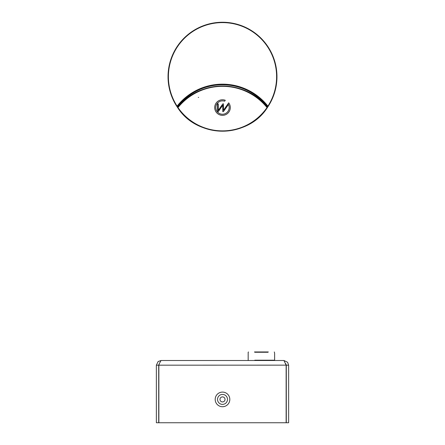 <?xml version="1.0" encoding="UTF-8"?>
<svg xmlns="http://www.w3.org/2000/svg" width="445" height="445" viewBox="0 0 445 445"><rect width="100%" height="100%" fill="white"/><g stroke="black" fill="none" stroke-linecap="round" stroke-linejoin="round"><path stroke-width="0.67" d="M267.323 107.646A54.462 54.462 0 0 0 186.388 35.945A54.462 54.462 0 0 0 177.677 107.646A54.462 54.462 0 0 1 222.5 22.25A54.462 54.462 0 0 1 267.323 107.646M267.172 107.267A54.129 54.129 0 0 0 267.551 106.711L267.907 106.127L268.163 106.294L267.812 106.883A54.44 54.44 0 0 1 267.328 107.595M177.828 107.267A54.129 54.129 0 0 1 177.449 106.711A57.266 57.266 0 0 1 267.551 106.711L267.812 106.883M268.168 106.322A0.312 0.312 177.3 0 1 267.662 106.344A57.577 57.577 0 0 0 177.338 106.344L176.837 106.294L177.188 106.883A54.44 54.44 0 0 0 177.672 107.595M176.832 106.322A0.312 0.312 2.7 0 0 177.338 106.344L177.188 106.883M222.5 396.89A2.52 2.52 0 0 1 224.686 400.672A2.52 2.52 0 0 1 220.314 400.672A2.52 2.52 0 0 1 222.5 396.89M227.478 399.41A4.978 4.978 0 0 0 220.008 395.099A4.978 4.978 0 0 0 220.008 403.721A4.978 4.978 0 0 0 227.478 399.41M229.815 399.41A7.315 7.315 0 0 1 222.5 406.724A7.315 7.315 0 0 1 215.185 399.41A7.315 7.315 0 0 1 222.5 392.095A7.315 7.315 0 0 1 229.815 399.41M288.633 422.75L286.296 422.75L286.296 365.178L288.633 365.178L288.633 422.75M286.129 365.15L158.859 365.178L158.859 422.75L286.141 422.75L286.141 365.178L283.96 360.511L287.609 362.269L288.633 365.178M285.651 363.571L286.296 365.178M156.367 365.178L156.367 422.75L158.704 422.75L158.704 365.178L156.367 365.178L158.125 361.529L161.04 360.511L283.96 360.511M158.859 365.178L159.349 363.565L158.704 365.178M159.349 363.571L161.04 360.511M274.626 359.221L274.626 353.241L274.626 360.2L254.785 360.2M268.324 351.951L254.473 351.951M254.785 352.262L268.012 352.262M268.012 360.2L274.626 360.2L274.315 360.511M177.727 107.751L177.739 107.379A0.312 0.312 -87.9 0 0 177.727 107.751A54.479 54.479 0 0 0 267.273 107.751L267.273 107.751A0.312 0.312 87.9 0 0 267.261 107.379L267.273 107.751C247.637 138.645 197.369 138.651 177.727 107.751C197.363 138.645 247.631 138.651 267.273 107.751A0.312 0.312 0 0 0 267.261 107.379A57.594 57.594 0 0 0 177.739 107.379A0.312 0.312 0 0 0 177.727 107.751M228.697 102.828A7.793 7.793 0 0 1 224.897 114.977A7.793 7.793 0 0 1 214.707 107.351A7.793 7.793 0 0 1 225.287 100.281L224.625 101.226A6.675 6.675 0 0 0 215.825 107.451A6.675 6.675 0 0 0 224.413 113.953A6.675 6.675 0 0 0 228.018 103.796L228.697 102.851A7.782 7.782 0 0 1 224.886 114.966A7.782 7.782 0 0 1 214.724 107.356A7.782 7.782 0 0 1 225.27 100.286L224.625 101.226M222.845 103.852L223.485 103.852L223.485 110.265L227.879 103.997L228.313 104.642L223.401 111.656L222.761 111.656L222.761 105.237L218.267 111.656L217.544 111.656L217.544 103.852L218.273 103.852L218.273 110.377L222.845 103.852L223.485 103.852L223.473 110.31L227.879 104.019L228.313 104.642M218.273 110.377L222.85 103.863M222.761 111.656L222.773 105.192L218.256 111.645L217.561 111.645L217.544 103.852L218.261 103.863L218.261 110.421M223.401 111.656L222.773 111.645M228.296 104.642L223.396 111.645M228.018 103.796L228.697 102.851M224.619 101.215A6.692 6.692 0 0 0 215.808 107.451A6.692 6.692 0 0 0 224.419 113.97A6.692 6.692 0 0 0 228.035 103.796M268.163 106.294A0.312 0.312 177.3 0 1 267.662 106.316A57.594 57.594 0 0 0 177.338 106.316A0.312 0.312 2.7 0 1 176.837 106.294A54.412 54.412 0 0 1 258.183 35.633A54.412 54.412 0 0 1 268.163 106.294M177.093 106.127A57.906 57.906 0 0 1 267.907 106.127A54.101 54.101 0 0 0 187.022 35.867A54.101 54.101 0 0 0 177.093 106.127M177.983 107.573A57.283 57.283 0 0 1 267.017 107.573A54.173 54.173 0 0 1 177.983 107.573M248.482 351.951L248.177 352.262L248.177 360.2L248.482 360.511M274.315 351.951L274.626 353.241M267.261 107.379C245.979 79.182 199.021 79.182 177.739 107.379M198.253 97.377L198.676 97.405"/></g></svg>
